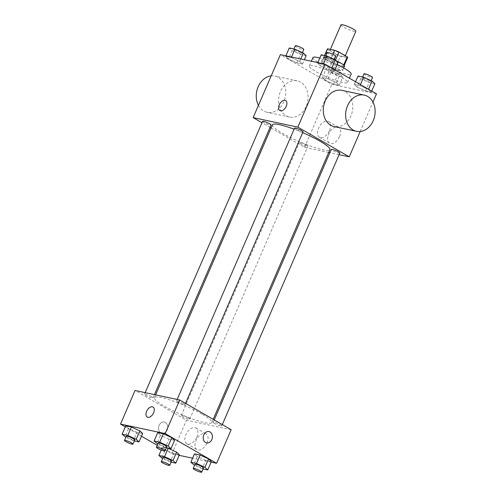 <?xml version="1.0" encoding="UTF-8"?>
<svg xmlns="http://www.w3.org/2000/svg" width="497" height="497" viewBox="0 0 497 497"><rect width="100%" height="100%" fill="white"/><g stroke="black" fill="none" stroke-linecap="round" stroke-linejoin="round"><path stroke-width="0.37" stroke-dasharray="2.48 1.86" d="M340.985 24.85A8.101 1.236 -156.6 0 0 347.931 29.205A8.101 1.236 -156.6 0 0 355.858 31.286M342.408 54.297A8.101 1.236 -156.6 0 0 334.655 50.806A8.101 1.236 -156.6 0 0 330.089 50.042A8.101 1.236 -156.6 0 0 337.028 54.397A8.101 1.236 -156.6 0 0 344.955 56.472A8.101 1.236 -156.6 0 0 342.408 54.297M324.603 55.496L323.876 57.18A10.996 1.684 -156.6 0 0 323.796 57.285A10.996 1.684 -156.6 0 0 324.181 58.081L332.425 62.846A10.996 1.684 -156.6 0 0 336.73 64.604L343.899 66.132L347.527 57.733L340.364 56.211A10.996 1.684 -156.6 0 1 336.059 54.453L327.815 49.688A10.996 1.684 -156.6 0 1 327.43 48.886M323.876 57.18L331.045 58.702L332.94 54.316M335.531 60.038L335.351 60.46L343.682 65.02M335.351 60.46A10.996 1.684 -156.6 0 0 331.045 58.702M343.899 66.132A10.996 1.684 -156.6 0 0 343.98 66.02A10.996 1.684 -156.6 0 0 343.595 65.225M344.508 66.25A11.574 1.771 23.4 0 1 333.183 63.281A11.574 1.771 23.4 0 1 323.267 57.056A11.574 1.771 23.4 0 1 325.852 57.012A11.574 1.771 23.4 0 1 336.363 60.82M324.038 61.206A11.574 1.771 -156.6 0 0 321.447 61.255A11.574 1.771 -156.6 0 0 331.369 67.474A11.574 1.771 -156.6 0 0 342.694 70.45A11.574 1.771 -156.6 0 0 339.053 67.337A11.574 1.771 -156.6 0 0 324.038 61.206M336.73 64.604L340.364 56.211M324.181 58.081L327.815 49.688M332.425 62.846L336.059 54.453M337.171 64.66A20.831 3.187 -156.6 0 0 319.813 58.031M312.955 57.577A20.831 3.187 -156.6 0 0 330.803 68.779A20.831 3.187 -156.6 0 0 351.186 74.121M341.004 76.923A20.831 3.187 -156.6 0 0 321.074 67.952A20.831 3.187 -156.6 0 0 309.32 65.977A20.831 3.187 -156.6 0 0 327.169 77.172A20.831 3.187 -156.6 0 0 347.552 82.521A20.831 3.187 -156.6 0 0 341.004 76.923M288.434 59.025L285.632 56.378L291.279 57.577L299.722 61.429L302.524 64.076L296.883 62.877L288.434 59.025L285.632 56.378L291.279 57.577L299.722 61.429L302.524 64.076L296.883 62.877L288.434 59.025L292.068 50.632L289.266 47.979M325.2 80.272L322.398 77.625L328.039 78.824L336.488 82.676L339.283 85.322L333.642 84.123L325.2 80.272L322.398 77.625L328.039 78.824L336.488 82.676L339.283 85.322L333.642 84.123L325.2 80.272L328.828 71.872L326.026 69.226L331.673 70.425L340.116 74.277L342.918 76.929L337.277 75.724L328.828 71.872M376.49 93.858L331.797 84.353L280.383 54.639M320.391 65.821L317.589 63.175L323.23 64.374L331.679 68.226L334.481 70.872L328.834 69.673L320.391 65.821L317.589 63.175L323.23 64.374L331.679 68.226L334.481 70.872L328.834 69.673L320.391 65.821L324.025 57.428L321.224 54.776M357.15 87.068L354.349 84.422L359.99 85.621L368.439 89.472L371.24 92.119L365.593 90.92L357.15 87.068L354.349 84.422L359.99 85.621L368.439 89.472L371.24 92.119L365.593 90.92L357.15 87.068L360.785 78.675L357.983 76.022M302.679 132.649A31.292 4.79 -156.6 0 0 294.087 129.189M272.468 124.797A31.292 4.79 -156.6 0 0 299.287 141.614A31.292 4.79 -156.6 0 0 329.902 149.647M328.685 152.461L304.549 147.323L271.089 127.99M270.057 127.394L261.987 122.728M339.103 154.679L329.865 152.709M306.382 145.043A4.628 0.708 -156.6 0 0 301.952 143.049A4.628 0.708 -156.6 0 0 299.343 142.608A4.628 0.708 -156.6 0 0 303.307 145.099A4.628 0.708 -156.6 0 0 307.836 146.286A4.628 0.708 -156.6 0 0 306.382 145.043M262.584 121.361A4.628 0.708 -156.6 0 0 266.547 123.852A4.628 0.708 -156.6 0 0 271.076 125.039M294.535 128.158A4.628 0.708 -156.6 0 0 298.498 130.649A4.628 0.708 -156.6 0 0 303.033 131.835M339.793 153.082A4.628 0.708 23.4 0 1 337.177 152.641A4.628 0.708 23.4 0 1 332.748 150.647A4.628 0.708 23.4 0 1 331.294 149.404M304.549 147.323L331.797 84.353M360.195 131.506L372.936 102.065M339.65 136.458A9.101 5.442 -60 0 0 338.712 127.406A9.101 5.442 -60 0 0 329.449 132.562A9.101 5.442 -60 0 0 329.604 143.167A9.101 5.442 -60 0 0 339.65 136.458M300.61 82.154A18.513 14.575 102 0 0 297.2 80.837A18.513 14.575 102 0 0 279.09 95.921A18.513 14.575 102 0 0 289.496 117.062A18.513 14.575 102 0 0 307.009 104.221A18.513 14.575 102 0 0 300.61 82.154M341.886 90.348A18.513 14.575 -78 0 1 352.292 111.49A18.513 14.575 -78 0 1 334.183 126.567M258.446 105.339A18.513 14.575 102 0 0 267.15 112.31A18.513 14.575 102 0 0 284.663 99.468A18.513 14.575 102 0 0 278.27 77.402A18.513 14.575 102 0 0 274.853 76.084A18.513 14.575 102 0 0 271.182 75.904M329.499 130.587A9.101 5.442 -60 0 0 328.56 121.535A9.101 5.442 -60 0 0 319.298 126.698A9.101 5.442 -60 0 0 319.453 137.296A9.101 5.442 -60 0 0 329.499 130.587M285.645 100.562L285.645 100.562A5.784 3.46 120 0 1 286.241 106.315A5.784 3.46 120 0 1 279.854 110.582L279.848 110.582M201.981 414.125A31.292 4.79 -156.6 0 0 172.03 400.65A31.292 4.79 -156.6 0 0 154.381 397.681A31.292 4.79 -156.6 0 0 181.194 414.504A31.292 4.79 -156.6 0 0 211.815 422.537A31.292 4.79 -156.6 0 0 201.981 414.125M214.661 423.537A4.628 0.708 23.4 0 1 213.207 422.295A4.628 0.708 23.4 0 1 217.736 423.481A4.628 0.708 23.4 0 1 221.699 425.966A4.628 0.708 23.4 0 1 219.09 425.531A4.628 0.708 23.4 0 1 214.661 423.537M151.535 396.681A4.628 0.708 -156.6 0 0 147.106 394.686A4.628 0.708 -156.6 0 0 144.49 394.251A4.628 0.708 -156.6 0 0 148.46 396.736A4.628 0.708 -156.6 0 0 152.989 397.923A4.628 0.708 -156.6 0 0 151.535 396.681M183.486 403.477A4.628 0.708 -156.6 0 0 179.057 401.483A4.628 0.708 -156.6 0 0 176.447 401.048A4.628 0.708 -156.6 0 0 180.411 403.533A4.628 0.708 -156.6 0 0 184.94 404.726A4.628 0.708 -156.6 0 0 183.486 403.477M188.295 417.927A4.628 0.708 -156.6 0 0 183.865 415.933A4.628 0.708 -156.6 0 0 181.25 415.498A4.628 0.708 -156.6 0 0 185.219 417.983A4.628 0.708 -156.6 0 0 189.748 419.17A4.628 0.708 -156.6 0 0 188.295 417.927M231.148 429.719L186.456 420.213L135.047 390.499M171.136 462.179L170.136 461.968L173.77 453.568L179.411 454.767L173.77 453.568L165.321 449.717L162.519 447.07L166.271 447.865L162.519 447.07L165.321 449.717L161.687 458.116M166.333 447.729L165.327 447.517L168.961 439.118L174.602 440.323L168.961 439.118L160.512 435.273L157.717 432.62L160.512 435.273L156.884 443.666M179.168 455.339L171.925 453.798L157.282 445.337M141.49 436.211L125.312 426.861M211.119 462.135L192.6 458.197M134.376 440.932L133.376 440.721L137.01 432.322L142.651 433.527L137.01 432.322L128.561 428.476L125.76 425.823L128.561 428.476L124.927 436.869M203.093 468.975L202.086 468.764L205.721 460.365L211.368 461.57L205.721 460.365L197.278 456.513L194.476 453.867L197.278 456.513L193.644 464.912M171.925 453.798L186.456 420.213M207.032 442.926A9.101 5.442 -60 0 0 206.093 433.881A9.101 5.442 -60 0 0 196.824 439.037A9.101 5.442 -60 0 0 196.98 449.642A9.101 5.442 -60 0 0 207.032 442.926M165.395 422.475A5.784 4.554 102 0 0 164.327 422.059A5.784 4.554 102 0 0 158.673 426.774A5.784 4.554 102 0 0 161.923 433.378A5.784 4.554 102 0 0 167.396 429.371A5.784 4.554 102 0 0 165.395 422.475A5.784 4.554 102 0 0 164.333 422.059A5.784 4.554 102 0 0 158.673 426.774A5.784 4.554 102 0 0 161.923 433.378A5.784 4.554 102 0 0 167.396 429.371A5.784 4.554 102 0 0 165.395 422.475M206.609 442.889L206.609 442.889A5.784 4.554 -78 0 1 205.541 442.473A5.784 4.554 -78 0 1 203.546 435.577A5.784 4.554 -78 0 1 209.02 431.564L209.02 431.57M196.874 437.062A9.101 5.442 -60 0 0 195.936 428.01A9.101 5.442 -60 0 0 186.673 433.167A9.101 5.442 -60 0 0 186.829 443.771A9.101 5.442 -60 0 0 196.874 437.062M153.02 407.037L153.02 407.037A5.784 3.46 120 0 1 153.616 412.79A5.784 3.46 120 0 1 147.23 417.058L147.23 417.058M202.086 468.764L194.575 465.341M195.035 464.273A4.628 0.708 -156.6 0 0 199.005 466.764A4.628 0.708 -156.6 0 0 203.534 467.95M205.721 460.365L197.278 456.513M170.136 461.968L162.625 458.545M163.084 457.476A4.628 0.708 -156.6 0 0 167.054 459.967A4.628 0.708 -156.6 0 0 171.583 461.154M161.233 450.052L162.519 447.07M173.77 453.568L165.321 449.717M165.327 447.517L157.816 444.094M158.276 443.032A4.628 0.708 -156.6 0 0 162.246 445.517A4.628 0.708 -156.6 0 0 166.775 446.704M168.961 439.118L160.512 435.273M133.376 440.721L125.865 437.298M126.325 436.229A4.628 0.708 -156.6 0 0 130.289 438.721A4.628 0.708 -156.6 0 0 134.824 439.907M137.01 432.322L128.561 428.476M374.875 83.726L369.228 82.521L360.785 78.675M369.221 80.464A4.628 0.708 -156.6 0 0 364.792 78.476A4.628 0.708 -156.6 0 0 362.176 78.035A4.628 0.708 -156.6 0 0 366.146 80.52A4.628 0.708 -156.6 0 0 370.675 81.713A4.628 0.708 -156.6 0 0 369.221 80.464M354.349 84.422L355.51 81.732M359.99 85.621L360.443 84.583M371.24 92.119L371.688 91.081M365.593 90.92L369.228 82.521M363.997 73.836A4.628 0.708 -156.6 0 0 367.96 76.327A4.628 0.708 -156.6 0 0 372.495 77.513M337.264 73.668A4.628 0.708 -156.6 0 0 332.835 71.674A4.628 0.708 -156.6 0 0 330.225 71.239A4.628 0.708 -156.6 0 0 334.195 73.724A4.628 0.708 -156.6 0 0 338.724 74.917A4.628 0.708 -156.6 0 0 337.264 73.668M322.398 77.625L326.026 69.226M328.039 78.824L331.673 70.425M336.488 82.676L340.116 74.277M339.283 85.322L342.918 76.929M333.642 84.123L337.277 75.724M339.084 69.474A4.628 0.708 -156.6 0 0 334.655 67.48A4.628 0.708 -156.6 0 0 332.046 67.039A4.628 0.708 -156.6 0 0 336.009 69.53A4.628 0.708 -156.6 0 0 340.538 70.717A4.628 0.708 -156.6 0 0 339.084 69.474M338.115 62.479L332.468 61.274L324.025 57.428M332.462 59.224A4.628 0.708 -156.6 0 0 328.032 57.23A4.628 0.708 -156.6 0 0 325.417 56.788A4.628 0.708 -156.6 0 0 329.387 59.28A4.628 0.708 -156.6 0 0 333.916 60.466A4.628 0.708 -156.6 0 0 332.462 59.224M317.589 63.175L317.832 62.603M323.23 64.374L323.479 63.802M334.481 70.872L334.928 69.835M328.834 69.673L332.468 61.274M327.237 52.589A4.628 0.708 -156.6 0 0 331.201 55.08A4.628 0.708 -156.6 0 0 335.73 56.267M306.158 55.683L300.517 54.477L292.068 50.632M300.505 52.427A4.628 0.708 -156.6 0 0 296.075 50.433A4.628 0.708 -156.6 0 0 293.466 49.992A4.628 0.708 -156.6 0 0 297.43 52.477A4.628 0.708 -156.6 0 0 301.965 53.67A4.628 0.708 -156.6 0 0 300.505 52.427M285.632 56.378L285.881 55.807M291.279 57.577L291.528 57.006M299.722 61.429L300.784 58.975M302.524 64.076L304.4 59.746M296.883 62.877L300.517 54.477M295.28 45.792A4.628 0.708 -156.6 0 0 299.25 48.284A4.628 0.708 -156.6 0 0 303.779 49.47M330.368 49.389L330.089 50.042M345.291 55.707L344.955 56.472M342.694 70.45L343.744 68.014M321.447 61.255L323.267 57.056M323.796 57.285L324.572 55.49M343.98 66.02L344.197 65.517M347.552 82.521L349.416 78.215M309.32 65.977L311.377 61.23M297.2 80.837L274.853 76.084M289.496 117.062L267.15 112.31M319.453 137.296L329.604 143.167M328.56 121.535L338.712 127.406M211.815 422.537L213.194 419.344M154.381 397.681L155.598 394.873M214.226 419.94L213.207 422.295M222.296 424.6L221.699 425.966M152.989 397.923L154.418 394.618M144.49 394.251L145.18 392.655M184.94 404.726L185.53 403.359M176.447 401.048L177.137 399.451M189.748 419.17L307.836 146.286M181.25 415.498L299.343 142.608M186.829 443.771L196.98 449.642M195.936 428.01L206.093 433.881M370.675 81.713L371.135 80.644M362.176 78.035L362.624 77.01M338.724 74.917L340.538 70.717M330.225 71.239L332.046 67.039M333.916 60.466L334.375 59.404M325.417 56.788L325.864 55.763M301.965 53.67L302.424 52.601M293.466 49.992L293.907 48.967"/><path stroke-width="0.75" d="M345.291 55.707L355.858 31.286A8.101 1.236 -156.6 0 0 353.311 29.106A8.101 1.236 -156.6 0 0 345.558 25.62A8.101 1.236 -156.6 0 0 340.985 24.85L330.368 49.389M324.603 55.496L327.511 48.781A10.996 1.684 -156.6 0 0 327.43 48.886L324.572 55.49M327.511 48.781L334.68 50.303A10.996 1.684 -156.6 0 1 338.985 52.061L347.229 56.826A10.996 1.684 -156.6 0 1 347.614 57.627L344.197 65.517M332.94 54.316L334.68 50.303M343.682 65.02L347.229 56.826M335.531 60.038L338.985 52.061M336.363 60.82A11.574 1.771 23.4 0 1 344.508 66.25L343.744 68.014M349.416 78.215L351.186 74.121A20.831 3.187 -156.6 0 0 344.638 68.524A20.831 3.187 -156.6 0 0 337.171 64.66M319.813 58.031A20.831 3.187 -156.6 0 0 312.955 57.577L311.377 61.23M261.987 122.728L253.135 117.609L280.383 54.639L325.075 64.144L376.49 93.858L372.936 102.065M253.135 117.609L297.821 127.12L325.075 64.144M286.235 106.315A5.784 3.46 120 0 1 279.848 110.582A5.784 3.46 120 0 1 279.755 103.842A5.784 3.46 120 0 1 285.645 100.562A5.784 3.46 120 0 1 286.235 106.315M213.194 419.344L329.902 149.647A31.292 4.79 -156.6 0 0 320.068 141.241A31.292 4.79 -156.6 0 0 302.679 132.649M294.087 129.189A31.292 4.79 -156.6 0 0 272.468 124.797L155.598 394.873M271.089 127.99L270.057 127.394M297.821 127.12L349.236 156.835L339.103 154.679M329.865 152.709L328.685 152.461M154.418 394.618L271.076 125.039A4.628 0.708 -156.6 0 0 269.623 123.796A4.628 0.708 -156.6 0 0 265.193 121.802A4.628 0.708 -156.6 0 0 262.584 121.361L145.18 392.655M185.53 403.359L303.033 131.835A4.628 0.708 -156.6 0 0 301.573 130.593A4.628 0.708 -156.6 0 0 297.144 128.599A4.628 0.708 -156.6 0 0 294.535 128.158L177.137 399.451M214.226 419.94L331.294 149.404A4.628 0.708 23.4 0 1 335.823 150.591A4.628 0.708 23.4 0 1 339.793 153.082L222.296 424.6M349.236 156.835L360.195 131.506M356.529 131.32L334.183 126.567A18.513 14.575 -78 0 1 330.766 125.25A18.513 14.575 -78 0 1 324.373 103.183A18.513 14.575 -78 0 1 341.886 90.348L364.233 95.101A18.513 14.575 -78 0 1 374.632 116.242A18.513 14.575 -78 0 1 356.529 131.32A18.513 14.575 -78 0 1 353.112 130.003A18.513 14.575 -78 0 1 346.72 107.936A18.513 14.575 -78 0 1 364.233 95.101M271.182 75.904A18.513 14.575 102 0 0 258.148 86.77A18.513 14.575 102 0 0 258.446 105.339M279.854 110.582A5.784 3.46 120 0 1 279.755 103.842A5.784 3.46 120 0 1 285.645 100.562M125.312 426.861L120.51 424.084L135.047 390.499L179.734 400.004L231.148 429.719L216.617 463.303L211.119 462.135M120.51 424.084L165.203 433.589L179.734 400.004M153.616 412.79A5.784 3.46 120 0 1 147.23 417.058A5.784 3.46 120 0 1 147.131 410.317A5.784 3.46 120 0 1 153.02 407.037A5.784 3.46 120 0 1 153.616 412.79M166.271 447.865L168.166 448.269L176.609 452.121L179.411 454.767L176.609 452.121L168.166 448.269L166.271 447.865M157.717 432.62L163.358 433.819L171.8 437.671L174.602 440.323L171.8 437.671L163.358 433.819L157.717 432.62L154.082 441.019L159.723 442.218L168.172 446.07L170.974 448.716L166.333 447.729M157.282 445.337L141.49 436.211M192.6 458.197L179.168 455.339M165.203 433.589L216.617 463.303M125.76 425.823L131.407 427.022L139.85 430.874L142.651 433.527L139.85 430.874L131.407 427.022L125.76 425.823L122.125 434.223L127.772 435.422L136.215 439.273L139.017 441.92L134.376 440.932M194.476 453.867L200.117 455.066L208.566 458.917L211.368 461.57L208.566 458.917L200.117 455.066L194.476 453.867L190.842 462.266L196.483 463.465L204.932 467.317L207.734 469.963L203.093 468.975M205.547 442.473A5.784 4.554 -78 0 1 203.546 435.577A5.784 4.554 -78 0 1 209.02 431.57A5.784 4.554 -78 0 1 212.269 438.174A5.784 4.554 -78 0 1 206.609 442.889A5.784 4.554 -78 0 1 205.547 442.473M209.02 431.564A5.784 4.554 -78 0 1 212.269 438.174A5.784 4.554 -78 0 1 206.609 442.889M147.23 417.058A5.784 3.46 120 0 1 147.131 410.317A5.784 3.46 120 0 1 153.02 407.037M194.575 465.341L190.842 462.266M201.72 472.15L203.534 467.95A4.628 0.708 -156.6 0 0 202.08 466.708A4.628 0.708 -156.6 0 0 197.651 464.714A4.628 0.708 -156.6 0 0 195.035 464.273L193.221 468.472A4.628 0.708 -156.6 0 0 197.191 470.963A4.628 0.708 -156.6 0 0 201.72 472.15A4.628 0.708 -156.6 0 0 200.26 470.907A4.628 0.708 -156.6 0 0 195.83 468.913A4.628 0.708 -156.6 0 0 193.221 468.472M196.483 463.465L200.117 455.066M204.932 467.317L208.566 458.917M207.734 469.963L211.368 461.57M162.625 458.545L158.885 455.463L164.532 456.668L172.975 460.514L175.776 463.167L171.136 462.179M169.763 465.354L171.583 461.154A4.628 0.708 -156.6 0 0 170.123 459.911A4.628 0.708 -156.6 0 0 165.694 457.917A4.628 0.708 -156.6 0 0 163.084 457.476L161.27 461.676A4.628 0.708 -156.6 0 0 165.234 464.167A4.628 0.708 -156.6 0 0 169.763 465.354A4.628 0.708 -156.6 0 0 168.309 464.111A4.628 0.708 -156.6 0 0 163.88 462.117A4.628 0.708 -156.6 0 0 161.27 461.676M158.885 455.463L161.233 450.052M164.532 456.668L168.166 448.269M172.975 460.514L176.609 452.121M175.776 463.167L179.411 454.767M157.816 444.094L154.082 441.019M164.954 450.903L166.775 446.704A4.628 0.708 -156.6 0 0 165.321 445.461A4.628 0.708 -156.6 0 0 160.891 443.467A4.628 0.708 -156.6 0 0 158.276 443.032L156.462 447.225A4.628 0.708 -156.6 0 0 160.425 449.717A4.628 0.708 -156.6 0 0 164.954 450.903A4.628 0.708 -156.6 0 0 163.501 449.661A4.628 0.708 -156.6 0 0 159.071 447.667A4.628 0.708 -156.6 0 0 156.462 447.225M159.723 442.218L163.358 433.819M168.172 446.07L171.8 437.671M170.974 448.716L174.602 440.323M125.865 437.298L122.125 434.223M133.003 444.107L134.824 439.907A4.628 0.708 -156.6 0 0 133.364 438.665A4.628 0.708 -156.6 0 0 128.934 436.67A4.628 0.708 -156.6 0 0 126.325 436.229L124.505 440.429A4.628 0.708 -156.6 0 0 128.475 442.92A4.628 0.708 -156.6 0 0 133.003 444.107A4.628 0.708 -156.6 0 0 131.55 442.864A4.628 0.708 -156.6 0 0 127.12 440.87A4.628 0.708 -156.6 0 0 124.505 440.429M127.772 435.422L131.407 427.022M136.215 439.273L139.85 430.874M139.017 441.92L142.651 433.527M355.51 81.732L357.983 76.022L363.624 77.221L372.073 81.073L374.875 83.726L371.688 91.081M360.443 84.583L363.624 77.221M368.532 89.261L372.073 81.073M371.135 80.644L372.495 77.513A4.628 0.708 -156.6 0 0 371.035 76.271A4.628 0.708 -156.6 0 0 366.606 74.277A4.628 0.708 -156.6 0 0 363.997 73.836L362.624 77.01M317.832 62.603L321.224 54.776L326.864 55.975L335.313 59.826L338.115 62.479L334.928 69.835M323.479 63.802L326.864 55.975M331.766 68.014L335.313 59.826M334.375 59.404L335.73 56.267A4.628 0.708 -156.6 0 0 334.276 55.024A4.628 0.708 -156.6 0 0 329.846 53.03A4.628 0.708 -156.6 0 0 327.237 52.589L325.864 55.763M285.881 55.807L289.266 47.979L294.914 49.178L303.356 53.03L306.158 55.683L304.4 59.746M291.528 57.006L294.914 49.178M300.784 58.975L303.356 53.03M302.424 52.601L303.779 49.47A4.628 0.708 -156.6 0 0 302.325 48.228A4.628 0.708 -156.6 0 0 297.896 46.233A4.628 0.708 -156.6 0 0 295.28 45.792L293.907 48.967"/></g></svg>
